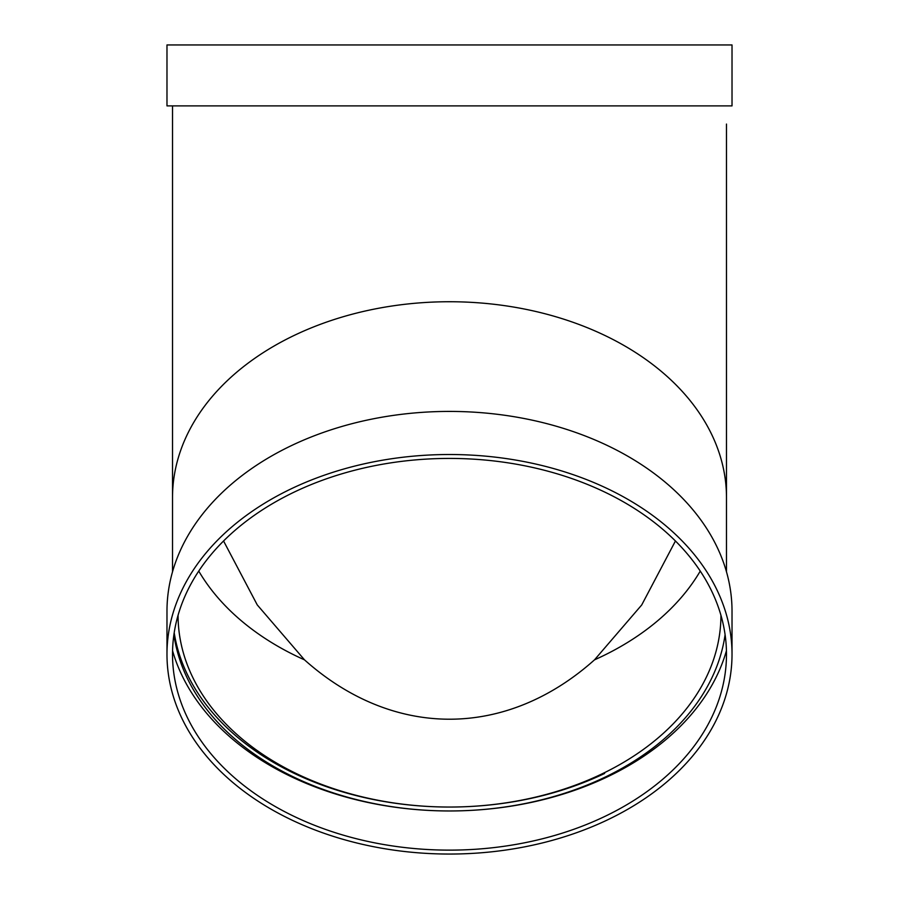 <?xml version="1.0" encoding="UTF-8"?>
<svg xmlns="http://www.w3.org/2000/svg" width="899" height="899" viewBox="0 0 899 899"><rect width="100%" height="100%" fill="white"/><g stroke="black" fill="none" stroke-linecap="round" stroke-linejoin="round"><path stroke-width="1.35" d="M223.559 540.984L257.26 604.915L304.491 659.844A383.873 271.442 90 0 0 594.509 659.844A271.442 191.937 180 0 0 700.254 571.09M675.441 540.984L641.706 604.971L594.509 659.844M172.518 105.891L172.518 497.597A276.982 195.858 180 0 1 449.5 301.738A276.982 195.858 180 0 1 726.482 497.597L726.482 124.073M166.978 44.95L732.022 44.95L732.022 105.891L166.978 105.891L166.978 44.95M174.204 632.739A276.982 195.858 180 0 0 449.5 807.044A276.982 195.858 180 0 0 604.634 773.443M178.058 615.298A271.442 191.937 180 0 0 449.5 807.044A271.442 191.937 180 0 0 720.942 615.298M173.912 634.694A276.982 195.858 180 0 0 449.5 810.965A276.982 195.858 180 0 0 725.088 634.694M449.5 458.423A276.982 195.858 180 0 0 172.518 654.281A276.982 195.858 180 0 0 449.5 850.128A276.982 195.858 180 0 0 726.482 654.281A276.982 195.858 180 0 0 449.5 458.423M732.022 654.281L732.022 611.185A282.522 199.769 180 0 0 449.5 411.416A282.522 199.769 180 0 0 166.978 611.185L166.978 654.281A282.522 199.769 180 0 0 449.5 854.05A282.522 199.769 180 0 0 732.022 654.281A282.522 199.769 180 0 0 449.5 454.512A282.522 199.769 180 0 0 166.978 654.281M172.563 650.719A282.522 199.769 180 0 0 449.5 810.965A282.522 199.769 180 0 0 726.437 650.719M198.746 571.09A271.442 191.937 180 0 0 304.491 659.844M172.518 497.597L172.518 571.82M726.482 497.597L726.482 571.82"/></g></svg>
